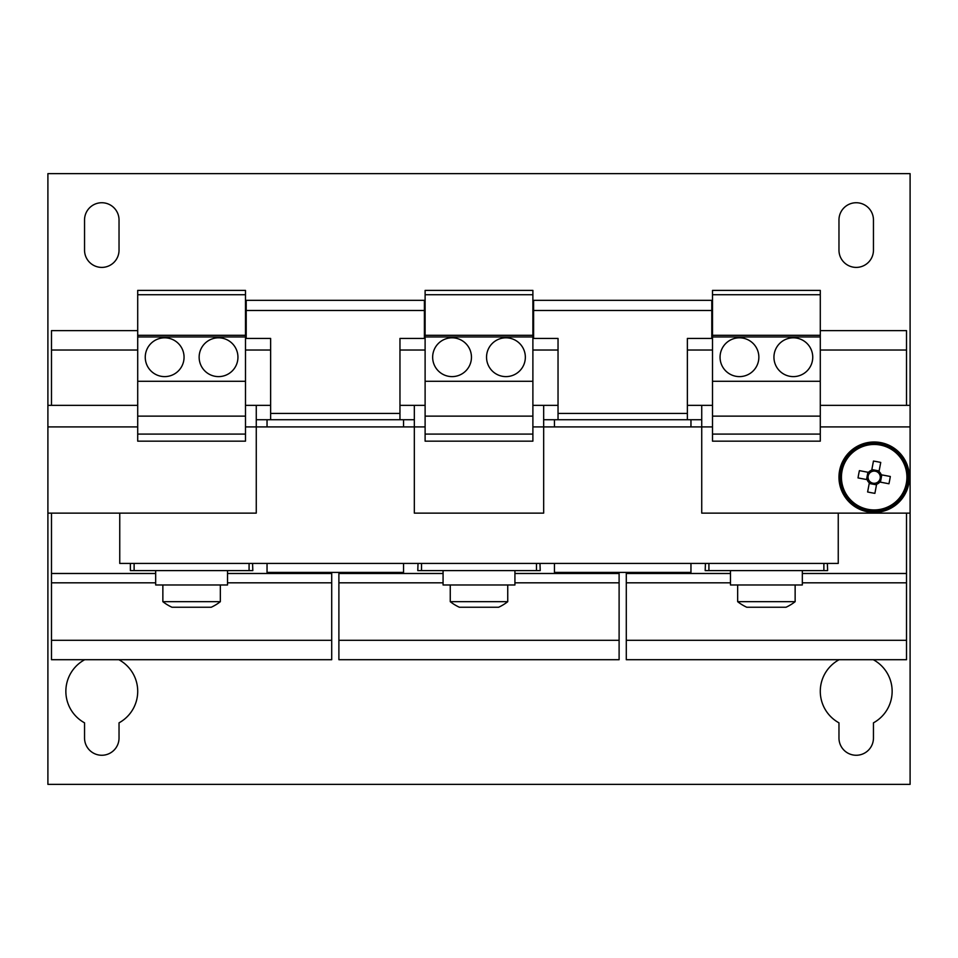 <?xml version="1.0" encoding="UTF-8"?>
<svg xmlns="http://www.w3.org/2000/svg" width="958" height="958" viewBox="0 0 958 958"><rect width="100%" height="100%" fill="white"/><g stroke="black" fill="none" stroke-linecap="round" stroke-linejoin="round"><path stroke-width="1.44" d="M856.212 267.402A17.244 17.244 0 0 0 873.457 250.158L873.457 219.981A17.244 17.244 0 0 0 856.212 202.737A17.244 17.244 0 0 0 838.969 219.981L838.969 250.158A17.244 17.244 0 0 0 856.212 267.402M101.787 267.402A17.244 17.244 0 0 0 119.032 250.158L119.032 219.981A17.244 17.244 0 0 0 101.787 202.737A17.244 17.244 0 0 0 84.543 219.981L84.543 250.158A17.244 17.244 0 0 0 101.787 267.402M839.148 659.703A35.925 35.925 0 0 0 838.969 722.835L838.969 738.019A17.244 17.244 0 0 0 856.212 755.263A17.244 17.244 0 0 0 873.457 738.019L873.457 722.835A35.925 35.925 0 0 0 873.277 659.703M84.723 659.703A35.925 35.925 0 0 0 84.543 722.835L84.543 738.019A17.244 17.244 0 0 0 101.787 755.263A17.244 17.244 0 0 0 119.032 738.019L119.032 722.835A35.925 35.925 0 0 0 118.852 659.703M739.456 376.614A19.399 19.399 0 0 0 758.856 357.214A19.399 19.399 0 0 0 739.456 337.815A19.399 19.399 0 0 0 720.057 357.214A19.399 19.399 0 0 0 739.456 376.614M793.344 376.614A19.399 19.399 0 0 0 812.743 357.214A19.399 19.399 0 0 0 793.344 337.815A19.399 19.399 0 0 0 773.944 357.214A19.399 19.399 0 0 0 793.344 376.614M164.656 376.614A19.399 19.399 0 0 0 184.056 357.214A19.399 19.399 0 0 0 164.656 337.815A19.399 19.399 0 0 0 145.257 357.214A19.399 19.399 0 0 0 164.656 376.614M218.544 376.614A19.399 19.399 0 0 0 237.943 357.214A19.399 19.399 0 0 0 218.544 337.815A19.399 19.399 0 0 0 199.144 357.214A19.399 19.399 0 0 0 218.544 376.614M505.944 376.614A19.399 19.399 0 0 0 525.343 357.214A19.399 19.399 0 0 0 505.944 337.815A19.399 19.399 0 0 0 486.544 357.214A19.399 19.399 0 0 0 505.944 376.614M452.056 376.614A19.399 19.399 0 0 0 471.456 357.214A19.399 19.399 0 0 0 452.056 337.815A19.399 19.399 0 0 0 432.657 357.214A19.399 19.399 0 0 0 452.056 376.614M730.475 570.609L730.475 584.979L802.325 584.979L802.325 570.609M795.14 601.684A46.703 46.703 0 0 1 786.027 607.252L746.773 607.252A46.703 46.703 0 0 1 737.66 601.684L795.14 601.684L795.14 584.979M842.01 471.12A32.74 32.74 0 0 0 868.092 509.369A32.74 32.74 0 0 0 906.34 483.287A32.74 32.74 0 0 0 880.258 445.039A32.74 32.74 0 0 0 842.01 471.12M876.905 482.676L874.894 493.346A56.51 25.207 -169.3 0 1 871.241 492.711A56.51 25.207 -169.3 0 1 867.613 491.969L869.337 482.88A7.46 7.46 0 0 1 867.122 479.635L868.702 479.934A6.119 6.119 0 0 0 880.186 478.341A6.119 6.119 0 0 0 870.08 472.665A6.119 6.119 0 0 0 868.702 479.934M878.714 473.108L880.737 462.439A56.51 25.207 10.7 0 0 877.109 461.696A56.51 25.207 10.7 0 0 873.457 461.061L871.744 470.15A7.46 7.46 0 0 0 868.499 472.366L859.41 470.641A56.51 25.207 -79.3 0 0 858.033 477.922L867.122 479.635M907.705 483.55A34.129 34.129 0 0 0 880.522 443.674A34.129 34.129 0 0 0 840.645 470.857A34.129 34.129 0 0 0 867.828 510.734A34.129 34.129 0 0 0 907.705 483.55M839.579 470.665A35.206 35.206 0 0 1 880.713 442.608A35.206 35.206 0 0 1 908.771 483.742A35.206 35.206 0 0 1 867.637 511.8A35.206 35.206 0 0 1 839.579 470.665M220.34 601.684A46.703 46.703 0 0 1 211.227 607.252L171.973 607.252A46.703 46.703 0 0 1 162.86 601.684L220.34 601.684L220.34 584.979M155.675 570.609L155.675 584.979L227.525 584.979L227.525 570.609M507.74 601.684A46.703 46.703 0 0 1 498.627 607.252L459.373 607.252A46.703 46.703 0 0 1 450.26 601.684L507.74 601.684L507.74 584.979M443.075 570.609L443.075 584.979L514.925 584.979L514.925 570.609M256.265 419.724L414.335 419.724M543.665 419.724L701.735 419.724M532.888 405.354L543.665 405.354L543.665 513.129L414.335 513.129L414.335 405.354L425.113 405.354M558.035 405.354L543.665 405.354M820.288 405.354L910.1 405.354L910.1 173.637L47.9 173.637L47.9 784.362L910.1 784.362L910.1 513.129L701.735 513.129L701.735 405.354L687.365 405.354M701.735 405.354L712.513 405.354M47.9 405.354L137.713 405.354M245.488 405.354L256.265 405.354L256.265 513.129L47.9 513.129M270.635 405.354L256.265 405.354M414.335 405.354L399.965 405.354M910.1 513.129L910.1 405.354M424.394 310.488L424.394 338.437L399.965 338.437L399.965 413.413L270.635 413.413L270.635 338.437L246.206 338.437L246.206 300.333L424.394 300.333L424.394 310.488L246.206 310.488M687.365 419.724L687.365 338.437L711.794 338.437L711.794 310.488L533.606 310.488L533.606 338.437L558.035 338.437L558.035 419.724M711.794 310.488L711.794 300.333L533.606 300.333L533.606 310.488M270.635 413.413L270.635 419.724M399.965 419.724L399.965 413.413M418.023 563.424L417.784 570.609L421.52 570.609L421.52 563.424L418.167 563.424M705.423 563.424L705.184 570.609L708.92 570.609L708.92 563.424L705.567 563.424M130.384 563.424L130.384 570.609L134.12 570.609L134.12 563.424L130.432 563.424M712.513 426.909L532.888 426.909M425.113 426.909L245.488 426.909M838.25 513.129L838.25 563.424L119.75 563.424L119.75 513.129M708.92 570.609L823.88 570.609L823.88 563.424L827.233 563.424M134.12 570.609L249.08 570.609L249.08 563.424L252.433 563.424M421.52 570.609L536.48 570.609L536.48 563.424L539.833 563.424M267.043 563.424L267.043 572.405L403.558 572.405L403.558 563.424M267.043 419.724L267.043 426.909M403.558 426.909L403.558 419.724M554.442 419.724L554.442 426.909M690.957 426.909L690.957 419.724M554.442 563.424L554.442 572.405L690.957 572.405L690.957 563.424M249.08 570.609L252.816 570.609L252.577 563.424M51.492 640.303L51.492 659.703L331.707 659.703L331.707 640.303L51.492 640.303L51.492 513.129M137.713 330.63L51.492 330.63L51.492 405.354M331.707 572.405L331.707 640.303M331.707 582.823L227.525 582.823M155.675 582.823L51.492 582.823M331.707 573.483L227.525 573.483M155.675 573.483L51.492 573.483M270.635 350.029L245.488 350.029M137.713 350.029L51.492 350.029M246.206 330.63L245.488 330.63M823.88 570.609L827.616 570.609L827.377 563.424M626.293 640.303L626.293 659.703L906.508 659.703L906.508 640.303L626.293 640.303L626.293 572.405M820.288 330.63L906.508 330.63L906.508 405.354M906.508 513.129L906.508 640.303M906.508 582.823L802.325 582.823M730.475 582.823L626.293 582.823M906.508 573.483L802.325 573.483M730.475 573.483L626.293 573.483M906.508 350.029L820.288 350.029M712.513 350.029L687.365 350.029M712.513 330.63L711.794 330.63M536.48 570.609L540.216 570.609L539.977 563.424M338.892 640.303L338.892 659.703L619.107 659.703L619.107 640.303L338.892 640.303L338.892 572.405M619.107 572.405L619.107 640.303M619.107 582.823L514.925 582.823M443.075 582.823L338.892 582.823M619.107 573.483L514.925 573.483M443.075 573.483L338.892 573.483M558.035 350.029L532.888 350.029M425.113 350.029L399.965 350.029M533.606 330.63L532.888 330.63M425.113 330.63L424.394 330.63M820.288 434.094L712.513 434.094L712.513 441.159L820.288 441.159L820.288 290.394L712.513 290.394L712.513 294.729L820.288 294.729M712.513 434.094L712.513 416.131L820.288 416.131M712.513 416.131L712.513 381.284L820.288 381.284M712.513 381.284L712.513 336.953L820.288 336.953M712.513 336.953L712.513 335.3L820.288 335.3M712.513 335.3L712.513 294.729M245.488 434.094L137.713 434.094L137.713 441.159L245.488 441.159L245.488 290.394L137.713 290.394L137.713 294.729L245.488 294.729M137.713 434.094L137.713 416.131L245.488 416.131M137.713 416.131L137.713 381.284L245.488 381.284M137.713 381.284L137.713 336.953L245.488 336.953M137.713 336.953L137.713 335.3L245.488 335.3M137.713 335.3L137.713 294.729M532.888 434.094L425.113 434.094L425.113 441.159L532.888 441.159L532.888 290.394L425.113 290.394L425.113 294.729L532.888 294.729M425.113 434.094L425.113 416.131L532.888 416.131M425.113 416.131L425.113 381.284L532.888 381.284M425.113 381.284L425.113 336.953L532.888 336.953M425.113 336.953L425.113 335.3L532.888 335.3M425.113 335.3L425.113 294.729M869.636 481.299L869.337 482.88M871.744 470.15L871.445 471.731M870.08 472.665L868.499 472.366M878.27 481.742L888.94 483.766A56.51 25.207 100.7 0 0 890.317 476.485L881.228 474.773A7.46 7.46 0 0 0 879.013 471.528M876.606 484.257A7.46 7.46 0 0 0 879.851 482.042M881.228 474.773L879.648 474.473M867.912 472.258L866.547 479.527M880.438 482.149L881.803 474.881M869.229 483.467L876.498 484.832M879.121 470.941L871.852 469.576M47.9 426.909L137.713 426.909M820.288 426.909L910.1 426.909M687.365 413.413L558.035 413.413M450.26 601.684L450.26 584.979M162.86 601.684L162.86 584.979M737.66 601.684L737.66 584.979"/></g></svg>

